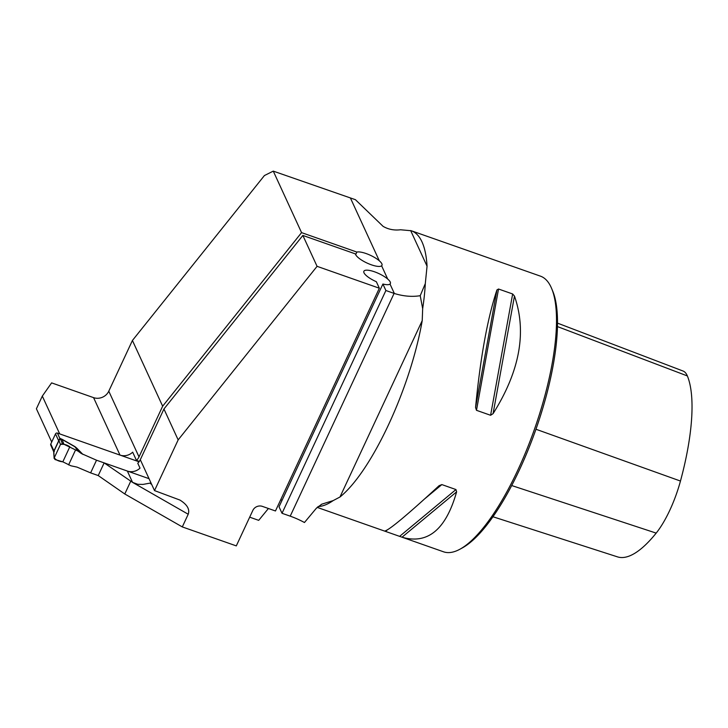 <?xml version="1.0" encoding="UTF-8"?>
<svg xmlns="http://www.w3.org/2000/svg" width="728" height="728" viewBox="0 0 728 728"><rect width="100%" height="100%" fill="white"/><g stroke="black" fill="none" stroke-linecap="round" stroke-linejoin="round"><path stroke-width="1.09" d="M318.018 506.57A146.091 45.145 -70.6 0 0 333.151 500.609L339.976 497.006C371.771 471.316 410.474 388.315 422.222 320.62L422.668 308.645A146.091 45.145 -70.6 0 0 425.298 283.601L427.054 266.202C426.462 256.083 424.761 247.957 421.967 241.833C419.273 236.027 415.706 232.323 411.256 230.74L400.527 229.775C394.139 230.539 388.324 229.402 383.074 226.344L355.419 199.69L273.273 171.126L264.419 175.548L132.423 340.476L162.653 406.197L301.565 232.623L273.273 171.126M249.686 517.171L258.704 520.347L268.414 508.499M51.706 442.042L36.4 408.772L42.315 396.096L51.615 382.882L93.566 397.634A11.684 10.592 -24.7 0 0 108.781 391.182L132.423 340.476M42.315 396.096L59.705 433.897L120.002 455.091L93.566 397.634M108.781 391.182L139.012 456.893A11.684 10.592 -24.7 0 1 136.473 460.424L132.678 452.17A11.684 10.592 -24.7 0 1 120.002 455.091L139.048 461.789L120.002 455.091M390.372 283.592L390.017 284.056C391.082 282.983 390.317 281.317 387.715 279.061L381.618 265.802C382.691 264.737 381.918 263.072 379.315 260.806A14.606 4.222 -155 0 0 356.875 252.07L301.565 232.623M425.298 283.601L420.22 295.695L422.668 308.645M333.151 500.609L321.74 504.185L316.334 508.262L304.459 522.513A29.22 8.445 -155 0 0 290.217 516.161L282.018 513.285L385.895 290.517L394.094 293.402A29.22 8.445 25 0 1 394.358 293.493C403.43 296.278 412.048 297.015 420.22 295.695M387.715 279.061A14.606 4.222 25 0 0 373.682 271.517A14.606 4.222 25 0 0 363.882 271.253A14.606 4.222 25 0 0 376.349 281.718L379.343 288.215L317.071 266.33L178.16 439.894L163.946 409L302.857 235.435L355.401 253.899A14.606 4.222 -155 0 0 367.413 263.218A14.606 4.222 -155 0 0 381.618 265.802L381.963 265.338M104.15 462.89L132.56 482.373L127.345 471.043L104.15 462.89L98.235 475.566L124.779 493.984L182.3 526.917L188.215 514.241C189.944 509.309 187.178 504.586 179.925 500.063L154.518 490.59L178.16 439.894M182.3 526.917L236.3 545.891L252.844 510.401A7.307 6.616 155.3 0 1 262.353 506.37L275.466 510.974L379.343 288.215M163.946 409L140.304 459.705L154.518 490.59M127.345 471.043A11.684 10.592 155.3 0 0 140.022 468.122L137.765 463.236A11.684 10.592 155.3 0 0 140.304 459.705M139.012 456.893L162.653 406.197M136.473 460.424L139.312 461.425M356.875 252.07L355.664 254.664M385.895 290.517L382.901 284.02A14.606 4.222 25 0 0 390.017 284.056L394.358 293.493M188.215 514.241L132.56 482.373L137.838 484.302L142.979 484.42L149.959 483.119L151.743 484.548M317.071 266.33L302.857 235.435M498.525 261.416L540.422 276.139A146.091 45.145 109.4 0 1 551.078 287.223A146.091 45.145 109.4 0 1 551.633 288.488A146.091 45.145 109.4 0 1 534.57 428.947A146.091 45.145 109.4 0 1 459.996 549.185A146.091 45.145 109.4 0 1 443.525 551.797L384.502 531.049C388.352 530.785 406.552 515.661 439.102 485.676L441.851 484.593L455.965 489.553L456.62 491.837C445.964 529.52 427.764 544.635 402.02 537.209L456.62 491.837M498.516 261.416L480.999 255.255M512.649 293.976L514.469 296.069C526.972 331.886 519.847 371.08 493.084 413.641L490.599 415.279L476.485 410.319L475.566 407.48C480.435 357.221 487.56 318.036 496.942 289.908L498.534 289.016L512.649 293.976L490.599 415.279M551.633 288.488L552.707 291.064A143.907 44.472 109.4 0 1 535.899 429.411A143.907 44.472 109.4 0 1 462.444 547.847L459.996 549.185M492.974 516.762L617.517 556.875A142.151 43.926 -70.6 0 0 656.183 533.105A58.149 17.963 -70.6 0 0 680.462 481.044A142.151 43.926 -70.6 0 0 687.359 375.939A58.149 17.963 -70.6 0 0 683.01 371.007L557.484 323.123M124.779 493.984L130.694 481.308M382.901 284.02L279.024 506.788L282.018 513.285M280.79 499.545A14.606 4.222 -155 0 1 282.009 500.382M139.048 461.789L57.412 433.087A1.465 1.319 155.3 0 0 55.51 433.897L50.778 444.034A1.465 1.319 155.3 0 0 50.76 445.108L53.69 451.688L54.136 458.458L53.845 451.542L54.363 451.415M53.918 451.014L59.833 438.347L62.235 439.357L74.957 446.628L76.758 448.13L75.585 447.665L78.078 451.142L81.318 453.517L96.524 460.214L90.618 472.882L98.235 475.566M90.618 472.882L77.004 467.103L70.925 465.793L62.817 461.825L54.982 459.541L54.263 457.812L60.479 444.471L62.38 443.661L60.369 438.629L58.941 440.613L60.479 444.471M149.031 478.669L96.524 460.214M78.078 451.142L63.964 444.271L62.017 439.412L60.369 438.629A5.842 1.802 -70.6 0 1 60.26 438.438M81.318 453.517L74.738 446.683L62.017 439.412A5.842 1.547 -60.2 0 0 62.235 439.357M75.566 449.922L68.587 464.91M63.964 444.271L62.38 443.661M53.899 450.969A5.842 3.995 -147.7 0 1 53.845 451.542L58.941 440.613A5.842 0.983 -160.4 0 1 58.695 440.668M57.412 433.087L59.833 438.347A5.842 4.413 -85.4 0 0 60.306 438.656M74.957 446.628L77.832 450.996M69.843 446.755L62.817 461.825C58.841 461.397 55.983 460.06 54.263 457.812L60.479 444.471C63.527 443.889 66.648 444.653 69.843 446.755L62.817 461.825M379.315 260.806L350.55 198.289M410.647 230.539L427.054 266.202M290.217 516.161L394.094 293.402M656.183 533.105L511.72 485.549M687.359 375.939L557.43 326.581M680.462 481.044L535.954 429.247M399.627 536.354L455.965 489.553M385.512 531.395L387.114 530.066M424.87 498.698L441.851 484.593M475.566 407.48L496.942 289.908M476.485 410.319L498.534 289.016M493.084 413.641L514.469 296.069M422.222 320.62L339.976 497.006M76.758 448.13L82.919 454.427M58.768 441.05A5.842 1.693 -155 0 0 58.677 440.786L55.51 433.897M50.778 444.034L53.954 450.932A5.842 1.693 -155 0 1 54.036 451.187M321.74 504.195L321.276 504.413M317.144 507.37L384.493 531.049M411.256 230.74L481.399 255.391"/></g></svg>
